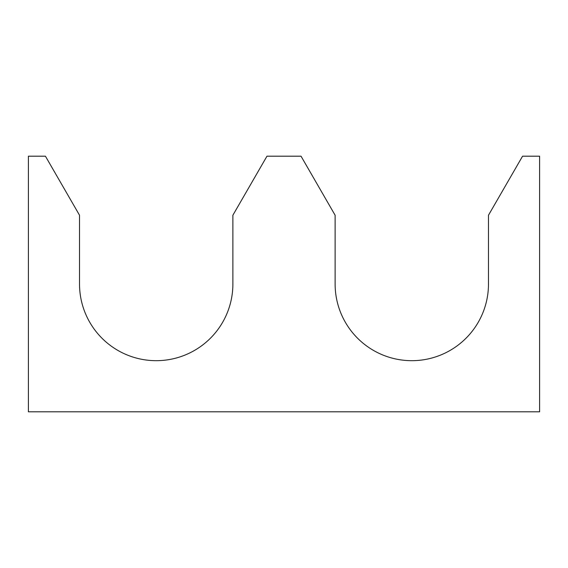 <?xml version="1.0" encoding="UTF-8"?>
<svg xmlns="http://www.w3.org/2000/svg" width="568" height="568" viewBox="0 0 568 568"><rect width="100%" height="100%" fill="white"/><g stroke="black" fill="none" stroke-linecap="round" stroke-linejoin="round"><path stroke-width="0.43" stroke-dasharray="2.84 2.13" d="M539.6 411.8L28.4 411.8L28.4 156.2L45.44 156.2L79.52 215.229L79.52 284A76.68 76.68 0 0 0 156.2 360.68A76.68 76.68 0 0 0 232.88 284L232.88 215.229L266.96 156.2L301.04 156.2L335.12 215.229L335.12 284A76.68 76.68 0 0 0 411.8 360.68A76.68 76.68 0 0 0 488.48 284L488.48 215.229L522.56 156.2L539.6 156.2L539.6 411.8"/><path stroke-width="0.85" d="M539.6 411.8L28.4 411.8L28.4 156.2L45.44 156.2L79.52 215.229L79.52 284A76.68 76.68 0 0 0 156.2 360.68A76.68 76.68 0 0 0 232.88 284L232.88 215.229L266.96 156.2L301.04 156.2L335.12 215.229L335.12 284A76.68 76.68 0 0 0 411.8 360.68A76.68 76.68 0 0 0 488.48 284L488.48 215.229L522.56 156.2L539.6 156.2L539.6 411.8"/></g></svg>
